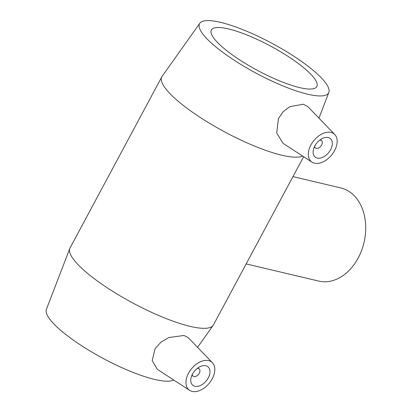 <?xml version="1.0" encoding="UTF-8"?>
<svg xmlns="http://www.w3.org/2000/svg" width="412" height="412" viewBox="0 0 412 412"><rect width="100%" height="100%" fill="white"/><g stroke="black" fill="none" stroke-linecap="round" stroke-linejoin="round"><path stroke-width="0.62" d="M292.958 176.624L340.776 187.929A47.864 35.175 103.3 0 1 363.997 242.601A47.864 35.175 103.3 0 1 318.749 281.087L246.149 263.922M197.394 368.333A4.784 3.054 -50.5 0 1 198.311 368.385A4.784 3.054 -50.5 0 1 199.156 368.797A4.784 3.054 -50.5 0 1 198.466 374.431A4.784 3.054 -50.5 0 1 193.063 376.182A4.784 3.054 -50.5 0 1 192.275 374.534M205.882 365.748A11.963 7.632 -50.5 0 1 207.993 366.778A11.963 7.632 -50.5 0 1 206.263 380.863A11.963 7.632 -50.5 0 1 192.764 385.241A11.963 7.632 -50.5 0 1 193.403 372.608A11.963 7.632 -50.5 0 1 205.882 365.748M319.753 140.132A4.784 3.054 -50.5 0 1 321.52 140.595A4.784 3.054 -50.5 0 1 321.262 145.647A4.784 3.054 -50.5 0 1 316.272 148.392A4.784 3.054 -50.5 0 1 315.427 147.98A4.784 3.054 -50.5 0 1 314.634 146.337M317.235 158.069A11.963 7.632 -50.5 0 1 315.123 157.039A11.963 7.632 -50.5 0 1 316.854 142.954A11.963 7.632 -50.5 0 1 330.352 138.581A11.963 7.632 -50.5 0 1 329.708 151.209A11.963 7.632 -50.5 0 1 317.235 158.069M330.991 132.417A17.948 11.443 -50.5 0 1 334.771 134.528A17.948 11.443 -50.5 0 1 331.567 155.092A17.948 11.443 -50.5 0 1 311.982 162.143A17.948 11.443 -50.5 0 1 311.281 144.308A17.948 11.443 -50.5 0 1 330.991 132.417M188.166 373.916A17.948 11.443 129.5 0 0 189.623 390.344A17.948 11.443 129.5 0 0 192.126 391.4A17.948 11.443 129.5 0 0 210.47 381.641A17.948 11.443 129.5 0 0 212.412 362.73A17.948 11.443 129.5 0 0 188.166 373.916M189.623 390.344L157.307 369.332L152.193 360.639L155.108 348.603L161.02 342.104L168.802 337.541L183.994 335.476L188.279 337.716L212.412 362.73M311.982 162.143L283.08 143.35L276.725 133.102L278.404 118.651L283.178 111.652L289.796 106.662L303.361 104.226L307.918 106.703L334.771 134.528M303.634 156.715L213.442 324.924A81.37 18.782 -151.8 0 1 213.153 325.387A81.37 18.782 -151.8 0 1 190.076 326.366A81.37 18.782 -151.8 0 1 109.268 289.142A81.37 18.782 -151.8 0 1 69.793 248.518A81.37 18.782 -151.8 0 1 70.019 248.024L161.792 76.874A81.37 18.782 -151.8 0 1 162.076 76.411L199.81 23.252A73.233 16.902 -151.8 0 1 272.08 43.378A73.233 16.902 -151.8 0 1 328.833 92.432A73.233 16.902 -151.8 0 1 307.604 94.178A73.233 16.902 -151.8 0 1 233.197 59.58A73.233 16.902 -151.8 0 1 199.81 23.252M302.609 156.05A81.37 18.782 -151.8 0 1 281.849 155.216A81.37 18.782 -151.8 0 1 200.103 117.384A81.37 18.782 -151.8 0 1 161.792 76.874M173.71 379.998A73.233 16.902 -151.8 0 1 154.655 379.426A73.233 16.902 -151.8 0 1 81.921 345.926A73.233 16.902 -151.8 0 1 46.396 309.366L69.793 248.518M299.637 87.607A59.828 13.812 -151.8 0 1 239.532 59.786A59.828 13.812 -151.8 0 1 211.361 30.004A59.828 13.812 -151.8 0 1 228.542 28.943A59.828 13.812 -151.8 0 1 288.647 56.763A59.828 13.812 -151.8 0 1 316.818 86.546A59.828 13.812 -151.8 0 1 299.637 87.607M191.935 375.25L193.063 376.182M198.028 367.864L199.156 368.797M321.52 140.595L320.392 139.668M315.427 147.98L314.299 147.048M197.569 347.347L213.153 325.387M328.833 92.432L318.95 118.136"/></g></svg>
